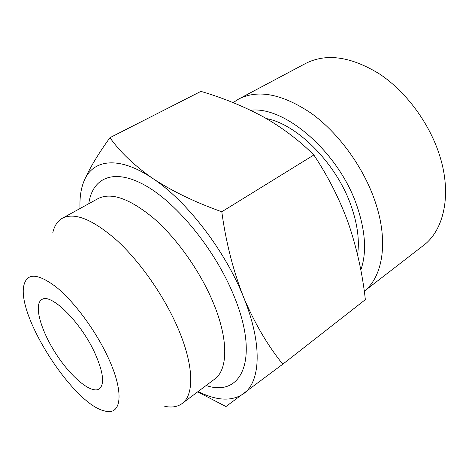 <?xml version="1.0" encoding="UTF-8"?>
<svg xmlns="http://www.w3.org/2000/svg" width="469" height="469" viewBox="0 0 469 469"><rect width="100%" height="100%" fill="white"/><g stroke="black" fill="none" stroke-linecap="round" stroke-linejoin="round"><path stroke-width="0.7" d="M282.778 364.19L365.357 299.644C362.478 273.626 356.862 248.3 348.52 223.649C339.697 199.302 328.136 176.414 313.843 154.987C298.993 140.196 282.109 127.462 263.191 116.781C243.833 106.381 223.08 97.91 200.914 91.373L109.951 137.675C119.906 151.839 134.146 165.41 152.683 178.402C171.912 191.076 194.952 202.198 221.79 211.771C225.917 242.203 233.169 270.648 243.534 297.1C254.515 323.053 267.594 345.419 282.778 364.19L225.947 406.553L197.678 391.855M80.011 208.529C79.572 197.918 80.879 188.814 83.945 181.233C92.504 159.384 118.569 155.274 152.683 178.402C186.492 200.621 224.997 250.376 243.534 297.1C262.746 344.094 260.676 381.872 243.499 393.772C231.739 401.593 216.619 400.843 198.135 391.509M83.945 181.233C89.163 169.004 97.833 154.489 109.951 137.675M107.471 356.129C124.742 392.277 121.747 416.032 104.734 410.979C73.762 404.665 16.825 316.458 23.819 285.633C26.856 272.665 37.637 273.122 56.163 286.999C73.85 301.303 95.049 329.713 107.471 356.129M52.768 232.876C54.293 225.906 57.505 221.016 62.406 218.214C74.735 212.041 92.95 219.492 117.057 240.568C139.979 261.649 163.575 295.277 177.305 326.717C194.014 364.606 194.594 394.875 182.066 403.569C177.493 406.881 171.713 407.796 164.736 406.318M94.504 352.266C103.291 371.823 104.904 384.035 99.34 388.895C91.402 394.347 70.954 377.14 55.917 353.702C40.75 330.352 33.487 304.633 41.723 299.638C50.418 292.445 80.269 321.376 94.504 352.266M233.122 102.629L238.809 98.959L305.765 63.379C326.459 52.962 351.064 56.503 379.568 74.002C406.353 91.83 429.874 123.775 439.887 156.306C452.016 195.022 443.821 230.355 423.355 245.539L364.261 291.214M238.809 98.959C258.325 89.169 282.537 93.988 311.451 113.416C338.7 133.114 363.581 167.357 375.094 201.412C388.795 241.301 382.886 276.599 364.261 291.196M250.581 110.279C284.959 105.689 339.714 153.041 357.36 207.157C365.621 232.208 366.764 253.16 360.796 270.021M266.357 118.569C297.592 124.215 337.34 164.449 351.562 207.116C357.607 224.909 359.606 240.79 357.56 254.761M221.79 211.771L313.843 154.987M88.782 203.71C92.346 177.728 113.809 167.609 145.701 185.701C177.47 203.605 215.535 250.434 233.879 295.693C260.307 359.418 241.388 397.659 206.143 385.506M62.406 218.214L98.044 198.616C111.276 191.944 129.983 198.633 154.16 218.689C177.106 238.785 200.14 271.34 213.037 302.194C228.737 339.363 228.045 369.754 214.597 379.163L182.066 403.569"/></g></svg>
